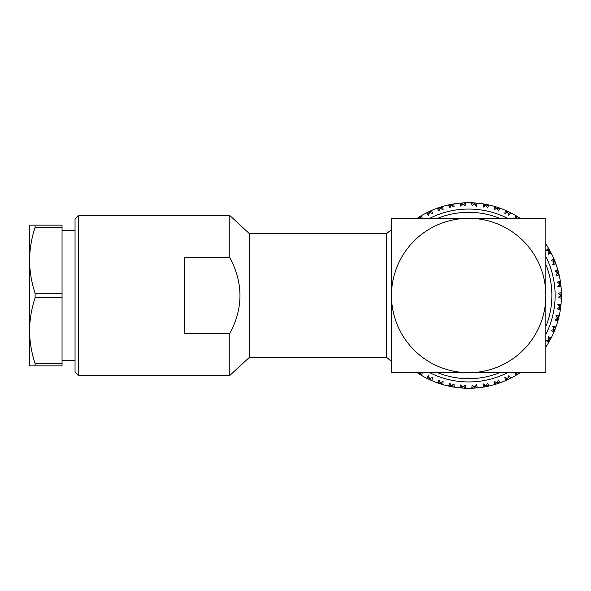 <?xml version="1.0" encoding="UTF-8"?>
<svg xmlns="http://www.w3.org/2000/svg" width="591" height="591" viewBox="0 0 591 591"><rect width="100%" height="100%" fill="white"/><g stroke="black" fill="none" stroke-linecap="round" stroke-linejoin="round"><path stroke-width="0.89" d="M35.091 227.424L35.091 225.134L62.048 225.134L62.048 227.424L35.091 227.424C31.537 238.203 29.69 249.166 29.55 260.321C29.683 271.505 31.53 282.468 35.091 293.21L62.048 293.21L62.048 297.79L35.091 297.79L35.091 293.21M35.091 365.866L35.091 363.576L62.048 363.576L62.048 365.866L29.55 365.866L29.55 330.679C29.683 341.871 31.53 352.834 35.091 363.576M35.091 297.79C31.537 308.568 29.69 319.532 29.55 330.679L29.55 225.134L35.091 225.134M62.048 297.79L62.048 363.576M62.048 227.424L62.048 293.21M545.855 372.677L545.855 218.323L468.67 218.323A77.177 77.177 0 0 1 545.855 295.5A77.177 77.177 0 0 1 468.67 372.677L545.855 372.677M386.44 233.748L386.44 357.252L391.493 361.433L391.493 229.567L386.44 233.748L249.52 233.748L229.796 215.538L78.293 215.538L78.293 375.462L229.796 375.462L229.796 333.479L184.525 333.479L184.525 257.521L229.796 257.521L229.796 215.538M391.493 218.323L391.493 372.677L468.67 372.677A77.177 77.177 0 0 1 391.493 295.5A77.177 77.177 0 0 1 468.67 218.323L391.493 218.323M386.44 357.252L249.52 357.252L249.52 233.748M229.796 257.521C243.352 282.919 243.352 308.236 229.796 333.479M78.293 375.462L75.042 372.212L75.042 218.788L78.293 215.538M519.873 372.677L518.388 373.83L517.849 372.987L518.388 373.83L516.711 374.871L518.388 373.83M499.528 382.998L500.097 382.791A92.78 92.78 0 0 0 505.519 380.641L510.794 378.166A92.78 92.78 0 0 0 515.906 375.351L516.083 375.248M506.642 378.151L506.384 380.264L508.179 379.444L507.75 378.536L504.825 377.494L505.711 380.56M488.528 386.13L488.912 386.041A92.78 92.78 0 0 0 494.564 384.593L494.903 384.49M488.24 386.189L488.912 386.041L487.619 383.086L485.868 385.65L483.298 383.914L483.187 387.135L484.118 386.979L484.893 385M484.361 386.942L484.842 386.854M518.41 373.815L520.043 372.758M497.031 382.783L497.341 383.736L500.097 382.791L498.449 380.02L497.031 382.783L494.268 381.38L494.564 384.593L499.269 383.086M505.519 380.641L506.147 380.368M495.694 384.253L496.159 384.113M510.255 378.439L510.794 378.166L508.807 375.625L507.75 378.536L508.179 379.444L510.003 378.565M514.82 372.323L516.209 375.174M506.605 380.168L507.048 379.969M545.855 346.991A92.78 92.78 0 0 0 548.529 342.721L549.002 341.916L547.975 340.054M548.81 342.248L551.337 337.624L548.241 336.73L549.098 339.714L546.121 340.586L548.625 342.573M549.985 340.172L551.337 337.624A92.78 92.78 0 0 0 553.819 332.341L554.188 331.477L552.932 329.763M554.04 331.839L555.961 326.926L552.777 326.431L554.003 329.283L551.159 330.524L553.893 332.179M549.098 339.714L549.977 340.194L549.128 339.729L549.977 340.194L549.002 341.916M551.337 337.624L550.908 338.458L548.78 338.584M554.003 329.283L554.934 329.652L555.961 326.926A92.78 92.78 0 0 0 557.764 321.378L558.022 320.477L556.559 318.933M557.919 320.854L559.212 315.742L555.991 315.646L557.564 318.32L554.897 319.908L557.823 321.179M555.776 327.444L553.545 328.204M557.564 318.32L558.532 318.571L559.212 315.742A92.78 92.78 0 0 0 560.305 310.009L560.453 309.086L558.805 307.734M560.438 309.182L561.036 304.232L557.83 304.542L559.721 307.002L557.276 308.908L560.334 309.832M559.093 316.274L556.981 317.308M554.188 331.477L554.934 329.652L554.04 329.298M548.529 342.721L548.795 342.278M560.453 309.086L560.719 307.128L559.721 307.002L560.719 307.128L561.036 304.232A92.78 92.78 0 0 0 561.406 298.411L561.428 297.472L559.625 296.335M561.42 297.864L561.406 292.589L558.259 293.299L560.445 295.5L558.259 297.701L561.413 298.204M560.985 304.779L559.012 306.072M558.022 320.477L558.532 318.571L557.601 318.335M553.819 332.341L554.026 331.869M561.42 293.121L561.406 292.589A92.78 92.78 0 0 0 561.036 286.768L560.948 285.83L559.012 284.928M559.721 283.998L560.719 283.872L560.948 285.83L560.305 280.991L557.276 282.092L559.721 283.998L557.83 286.458L561.022 286.591M561.428 293.468L559.625 294.665M560.445 295.5L561.45 295.5L561.428 297.472M555.828 327.296L555.961 326.926M557.764 321.378L557.911 320.883M560.394 281.515L560.305 280.991A92.78 92.78 0 0 0 559.212 275.258L559.005 274.342L556.981 273.692M557.564 272.68L558.532 272.429L559.005 274.342L557.764 269.622L554.897 271.092L557.564 272.68L555.991 275.354L559.167 275.059M560.445 281.863L558.805 283.266M561.45 295.47L561.42 293.166M560.482 295.5L561.45 295.5M559.13 316.126L559.212 315.742M560.305 310.009L560.386 309.499M557.911 270.131L557.764 269.622A92.78 92.78 0 0 0 555.961 264.074L555.643 263.187L553.545 262.796M554.003 261.717L554.934 261.348L555.643 263.187L553.819 258.659L551.159 260.476L554.003 261.717L552.777 264.569L555.895 263.874M557.948 270.257L556.559 272.067M560.076 283.953L560.719 283.872L560.394 281.56M560.999 304.624L561.036 304.232M561.406 298.411L561.42 297.894M554.033 259.146L553.819 258.659A92.78 92.78 0 0 0 551.337 253.376L550.908 252.542L548.78 252.416M549.977 250.806L549.128 251.271L549.977 250.806L550.908 252.542L548.529 248.279L546.121 250.414L549.098 251.286L548.241 254.27L551.24 253.192M554.085 259.264L552.932 261.237M557.601 272.665L558.532 272.429L557.926 270.176M561.42 293.195L561.406 292.589M561.036 286.768L560.985 286.251M548.84 248.796L548.529 248.279A92.78 92.78 0 0 0 545.855 244.009M548.98 249.033L547.975 250.946M554.927 261.318L554.048 259.19M554.04 261.702L554.934 261.348M560.401 281.589L560.305 280.991M559.212 275.258L559.064 274.593M549.962 250.776L548.825 248.774M557.934 270.198L557.764 269.622M555.961 264.074L555.784 263.579M554.062 259.213L553.819 258.659M551.337 253.376L551.1 252.918M516.408 218.323L517.849 218.013L518.388 217.17L520.043 218.242L515.906 215.649A92.78 92.78 0 0 0 510.794 212.834L509.952 212.413L508.157 213.558M507.75 212.465L508.179 211.556L509.952 212.413L505.519 210.359L504.825 213.506L507.75 212.465L508.807 215.375L510.602 212.738M516.475 215.981L516.704 218.256M506.073 210.595L505.519 210.359A92.78 92.78 0 0 0 500.097 208.209L499.218 207.892L497.578 209.258M497.031 208.217L497.341 207.264L499.218 207.892L494.564 206.407L494.268 209.62L497.031 208.217L498.449 210.98L499.905 208.135M506.332 210.706L506.642 212.849M517.849 218.013L518.388 217.17L516.423 215.951M516.364 215.922L515.906 215.649L514.82 218.677M497.046 208.18L497.341 207.264L494.564 206.407A92.78 92.78 0 0 0 488.912 204.959L487.996 204.759L486.541 206.318M485.868 205.35L486.061 204.368L487.996 204.759L483.187 203.865L483.298 207.086L485.868 205.35L487.619 207.914L488.705 204.914M495.457 206.673L495.982 208.741M508.149 211.541L506.051 210.588M507.765 212.428L508.179 211.556M485.876 205.313L486.061 204.368L483.187 203.865A92.78 92.78 0 0 0 477.402 203.134L476.472 203.053L475.223 204.781M476.568 203.06L471.588 202.772L472.106 205.956L474.44 203.91L476.494 206.229L477.196 203.119M484.118 204.021L484.893 206M474.47 202.905L471.588 202.772A92.78 92.78 0 0 0 465.76 202.772L464.822 202.802L463.802 204.678M464.918 202.802L459.946 203.134L460.854 206.229L462.908 203.91L465.243 205.956L465.545 202.779M474.44 203.91L474.499 202.905L476.472 203.053M471.588 202.772L472.527 202.802L473.546 204.678M500.097 208.209L499.454 207.98M462.819 202.912L459.946 203.134A92.78 92.78 0 0 0 454.161 203.865L453.231 204.021L452.455 206M454.161 203.865L448.436 204.959L449.729 207.914L451.48 205.35L454.051 207.086L453.954 203.902M460.825 203.06L462.125 204.781M462.908 203.91L462.849 202.905L464.822 202.802M474.462 203.548L474.499 202.905L474.987 202.942M494.94 206.518L494.564 206.407M488.912 204.959L488.24 204.811M498.981 207.81L498.523 207.655M451.258 204.375L448.436 204.959A92.78 92.78 0 0 0 442.785 206.407L441.891 206.673L441.366 208.741M441.987 206.643L437.251 208.209L438.899 210.98L440.317 208.217L443.08 209.62L442.585 206.466M451.48 205.35L451.288 204.368L453.231 204.021M448.436 204.959L449.352 204.759L450.807 206.318M462.908 203.873L462.849 202.905M483.578 203.932L483.187 203.865M477.402 203.134L476.723 203.075M487.752 204.708L487.272 204.612M440.317 208.217L440.007 207.264L437.251 208.209A92.78 92.78 0 0 0 431.829 210.359L430.965 210.736L430.706 212.849M431.829 210.359L426.554 212.834L428.541 215.375L429.598 212.465L432.523 213.506L431.637 210.44M437.251 208.209L438.13 207.892L439.77 209.258M451.472 205.313L451.288 204.368M465.76 202.772L465.073 202.794M476.22 203.031L475.74 202.994M429.598 212.465L429.169 211.556L426.554 212.834A92.78 92.78 0 0 0 421.442 215.649L420.637 216.129L420.644 218.256M422.528 218.677L421.265 215.752M421.442 215.649L418.96 217.17L419.499 218.013L420.94 218.323M427.345 212.435L429.192 213.558M441.891 206.673L440.007 207.264L440.302 208.18M460.544 203.082L459.946 203.134M420.637 216.129L417.261 218.271M419.499 218.013L418.96 217.17L417.475 218.323M430.965 210.736L429.169 211.556L429.583 212.428M442.785 206.407L442.127 206.599M427.094 212.561L426.554 212.834M417.187 372.677L421.442 375.351A92.78 92.78 0 0 0 426.554 378.166L427.396 378.587L429.192 377.442M420.689 374.901L420.644 372.744M427.308 378.543L431.829 380.641L432.523 377.494L429.598 378.536L428.541 375.625L426.746 378.262M420.94 372.677L419.499 372.987L418.96 373.83L421.442 375.351L422.528 372.323M431.016 380.294L430.706 378.151M429.199 379.459L431.829 380.641A92.78 92.78 0 0 0 437.251 382.791L438.13 383.108L439.77 381.742M437.251 382.791L442.785 384.593L443.08 381.38L440.317 382.783L438.899 380.02L437.443 382.865M429.598 378.536L429.169 379.444L427.396 378.587M417.305 372.758L418.96 373.83L419.477 373.017M441.942 384.342L441.366 382.259M440.029 383.744L442.785 384.593A92.78 92.78 0 0 0 448.436 386.041L449.352 386.241L450.807 384.682M448.975 386.159L454.161 387.135L454.051 383.914L451.48 385.65L449.729 383.086L448.643 386.086M440.007 383.736L440.317 382.783L440.007 383.736L438.13 383.108M429.583 378.572L429.169 379.444M453.29 386.994L452.455 385M451.48 385.65L451.288 386.632L454.161 387.135A92.78 92.78 0 0 0 459.946 387.866L460.877 387.947L462.125 386.218M460.781 387.94L465.76 388.228L465.243 385.044L462.908 387.09L460.854 384.771L460.153 387.881M420.925 375.049L421.442 375.351M426.554 378.166L427.167 378.476M449.352 386.241L451.288 386.632L451.472 385.687M462.908 387.09L462.849 388.095L465.76 388.228A92.78 92.78 0 0 0 468.67 388.28A92.78 92.78 0 0 0 471.588 388.228L472.527 388.198L473.546 386.322M474.44 387.09L474.499 388.095L472.527 388.198L477.402 387.866L476.494 384.771L474.44 387.09L472.106 385.044L471.803 388.221M465.213 388.213L463.802 386.322M431.275 380.405L431.829 380.641M442.208 384.423L442.785 384.593M448.436 386.041L448.946 386.152M460.877 387.947L462.849 388.095L462.908 387.127M476.871 387.91L477.402 387.866A92.78 92.78 0 0 0 483.187 387.135L483.394 387.098M477.402 387.866L476.472 387.947L475.223 386.218M438.367 383.19L438.825 383.345M449.596 386.292L450.076 386.388M453.563 387.039L454.161 387.135M459.946 387.866L460.463 387.91M474.529 388.088L476.826 387.918M485.868 385.65L486.061 386.632L484.118 386.979L488.912 386.041M497.046 382.82L497.341 383.736L495.457 384.327L495.982 382.259M487.996 386.241L486.541 384.682M474.44 387.127L474.499 388.095M461.128 387.969L461.608 388.006M465.361 388.221L465.76 388.228M471.588 388.228L472.275 388.206M486.09 386.625L488.343 386.167M499.218 383.108L497.578 381.742M485.876 385.687L486.061 386.632M472.778 388.184L473.258 388.161M483.187 387.135L483.704 387.053M516.704 372.744L516.711 374.871L515.906 375.351M508.157 377.442L509.952 378.587L510.794 378.166M517.849 372.987L516.408 372.677M429.746 218.323A86.441 86.441 0 0 1 507.603 218.323M545.855 256.575A86.441 86.441 0 0 1 545.855 334.425M507.603 372.677A86.441 86.441 0 0 1 429.746 372.677M499.727 218.323A83.191 83.191 0 0 0 437.621 218.323M437.621 372.677A83.191 83.191 0 0 0 499.727 372.677M545.855 326.55A83.191 83.191 0 0 0 545.855 264.45M249.52 357.252L229.796 375.462M75.042 230.401L62.048 230.401M75.042 360.599L62.048 360.599"/></g></svg>
